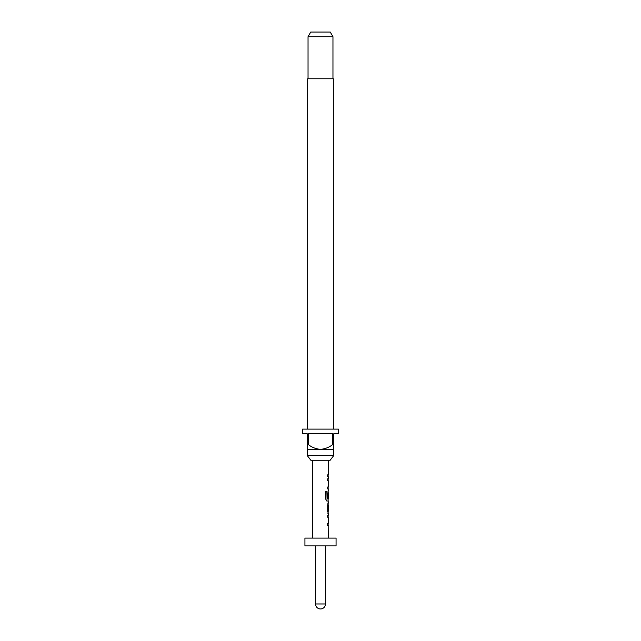 <?xml version="1.0" encoding="UTF-8"?>
<svg xmlns="http://www.w3.org/2000/svg" width="641" height="641" viewBox="0 0 641 641"><rect width="100%" height="100%" fill="white"/><g stroke="black" fill="none" stroke-linecap="round" stroke-linejoin="round"><path stroke-width="0.96" d="M328.128 515.284L328.128 517.159L327.543 517.159M327.543 523.449L328.128 523.449L328.128 525.316L327.543 525.316M328.128 503.201L328.288 511.302L327.687 511.302M328.056 505.012L328.128 511.302L327.543 511.302M328.128 511.302L328.128 513.112M328.128 491.054L328.128 492.665M328.128 498.954L328.128 501.022L326.822 501.022M328.04 492.785L328.04 498.097L327.543 498.097M327.543 478.851L328.128 478.851L328.128 480.718L327.543 480.718M328.128 487.008L328.128 488.883L327.543 488.883M327.543 474.869L328.128 474.869L328.128 476.736M330.163 460.246L310.837 460.246L307.263 455.575L333.737 455.575L330.163 460.246M333.344 429.109L333.344 78.763L307.656 78.763L307.656 429.109M307.263 444.678L308.441 444.678L308.441 433.781L332.559 433.781L332.559 444.678L333.737 444.678L333.737 433.781L338.408 433.781L338.408 429.109L302.592 429.109L302.592 433.781L307.263 433.781L307.263 449.349L333.737 449.349L333.737 455.575M307.263 449.349L307.263 455.575M308.041 36.721L310.741 32.05L330.259 32.05L332.959 36.721L308.041 36.721L308.041 78.763M332.959 36.721L332.959 78.763M315.516 545.892L315.516 603.966L325.484 603.966L325.484 545.892M336.068 538.103L304.932 538.103L304.932 545.892L336.068 545.892L336.068 538.103M312.712 460.246L312.712 538.103M328.176 525.316L328.288 538.103M328.288 525.316L327.687 525.316L327.687 523.449L328.216 523.449M328.216 517.159L328.288 523.449M328.288 517.159L327.687 517.159L327.687 515.284L328.128 515.348M327.687 513.169L328.288 513.169L328.288 515.284M328.288 513.169L327.687 511.422L327.687 504.884L328.288 503.145L327.687 503.145M328.176 501.022L328.288 503.145M328.288 501.022L326.95 501.022L325.812 499.283L325.812 491.431L327.014 491.431L327.086 498.954L328.288 498.954L328.288 492.665M328.192 492.785L328.192 498.097L327.687 498.097L328.176 490.998M328.176 488.883L328.288 490.998M328.288 488.883L327.687 488.883L327.687 487.008L328.216 487.008M328.216 480.718L328.288 487.008M328.288 480.718L327.687 480.718L327.687 478.851L328.128 478.907M328.288 476.736L327.687 476.736L328.288 476.736L328.288 478.851M327.687 476.736L327.687 474.869L328.288 474.869L327.687 474.869M328.288 460.246L328.288 474.869M327.687 505.012L328.288 505.012L328.288 511.302M333.737 449.349L333.737 444.678M332.559 444.678C328.993 447.41 324.971 448.972 320.5 449.349C316.053 448.98 312.039 447.426 308.441 444.678M325.708 491.431L326.886 491.431L327.086 498.954M315.516 603.966A4.984 4.984 0 0 0 320.5 608.95A4.984 4.984 0 0 0 325.484 603.966"/></g></svg>

